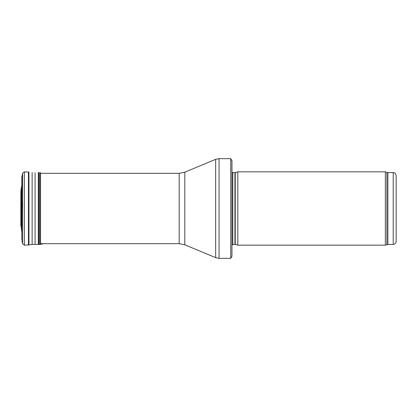 <?xml version="1.0" encoding="UTF-8"?>
<svg xmlns="http://www.w3.org/2000/svg" width="417" height="417" viewBox="0 0 417 417"><rect width="100%" height="100%" fill="white"/><g stroke="black" fill="none" stroke-linecap="round" stroke-linejoin="round"><path stroke-width="0.63" d="M393.221 244.419L393.221 172.581L393.815 172.643C394.216 173.091 395.024 171.94 396.15 175.515L396.15 241.485C395.978 243.267 394.998 244.242 393.221 244.419L387.873 244.419L385.339 245.149L237.82 245.149L237.82 171.851L385.339 171.851L385.339 245.149M235.235 244.456L235.235 172.544L234.933 172.581L234.933 244.419L237.82 245.149M234.933 244.419L231.956 244.763M231.956 160.707L231.956 256.293L230.747 258.342L230.747 158.658L231.956 160.707L231.956 248.084M230.747 258.342L219.055 258.342L215.672 257.67L184.82 244.81L179.18 243.684L40.512 243.684M21.257 227.004L20.881 225.936L20.881 191.064L21.767 185.299L21.371 187.968L21.371 229.032L21.257 189.996L21.324 228.552M21.814 177.225L21.814 239.775L21.814 177.225L22.633 173.206L24.4 171.851L28.465 172.028L28.465 244.972L32.14 244.445L39.714 244.477L43.738 243.658M28.945 172.075L28.945 244.925M32.14 172.555L32.14 244.445M35.075 172.68L35.075 244.32M38.301 172.487L38.301 244.513M38.781 172.482L38.781 244.518M39.714 172.523L39.714 244.477M40.512 172.628L40.512 244.372M20.85 194.442L20.85 222.558M22.518 202.568L22.633 212.587M393.221 172.581L387.873 172.581L387.873 244.419M387.873 172.581L386.867 172.403L386.867 244.597M234.933 172.581L232.79 172.581L232.79 244.419M230.747 158.658L219.055 158.658L219.055 258.342M179.18 243.684L179.18 173.316L184.82 172.19L215.672 159.33L215.672 257.67M184.82 172.19L184.82 244.81M21.919 176.427L21.814 239.775M22.633 173.206L22.633 243.794L21.919 240.573M24.4 171.851L24.4 245.149L22.633 243.794M386.867 172.403L385.339 171.851M235.235 172.544L237.82 171.851M232.79 172.581L231.956 172.237M215.672 159.33L219.055 158.658M179.18 173.316L40.512 173.316M21.767 231.701L21.371 229.032M21.773 238.847L21.778 238.362M21.767 198.711L21.767 218.294M24.4 245.149L28.465 244.972M20.85 194.405L20.85 222.595L20.85 194.405M20.881 225.936L20.85 222.636"/></g></svg>
